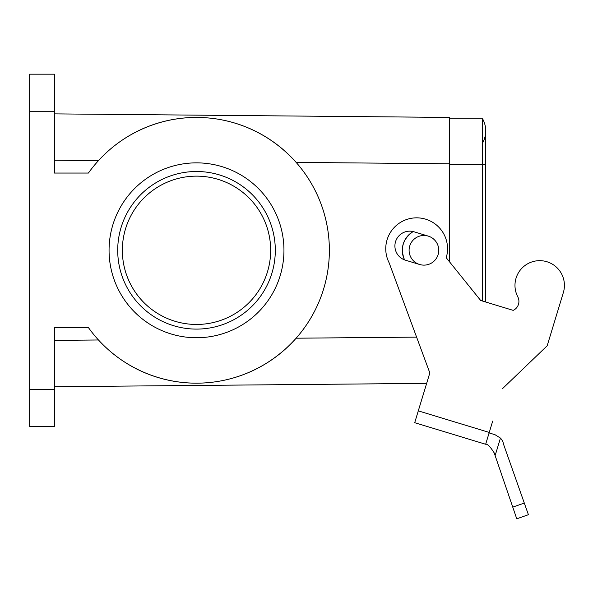 <?xml version="1.0" encoding="UTF-8"?>
<svg xmlns="http://www.w3.org/2000/svg" width="593" height="593" viewBox="0 0 593 593"><rect width="100%" height="100%" fill="white"/><g stroke="black" fill="none" stroke-linecap="round" stroke-linejoin="round"><path stroke-width="0.89" d="M118.318 260.06A78.795 78.795 0 0 1 227.149 177.707A78.795 78.795 0 0 1 244.057 313.134A78.795 78.795 0 0 1 118.318 260.06M516.755 518.823L512.76 507.134L516.755 518.823L528.407 514.702L503.613 444.461A12.357 12.357 0 0 0 500.448 438.094L495.022 434.713L489.106 432.92M485.66 444.261L489.255 432.438L418.295 410.875L414.707 422.698L485.66 444.261C487.298 443.668 490.152 446.559 494.214 452.919L512.76 507.134L524.338 503.034M489.255 432.438L492.701 421.089M547.176 345.786L563.35 292.571L547.176 345.786L502.582 388.571M418.295 410.875L429.829 372.923L389.127 262.781A30.903 30.903 0 0 1 413.921 217.957A30.903 30.903 0 0 1 446.218 257.718L480.678 300.488L513.197 310.369A9.873 9.873 0 0 0 517.793 296.841A9.873 9.873 0 0 1 513.197 310.369L485.726 302.022L485.726 130.875A24.721 24.721 0 0 1 482.591 142.928A24.721 24.721 0 0 0 482.591 118.822A24.721 24.721 0 0 1 485.726 130.875A24.721 24.721 0 0 0 482.591 118.822A24.721 24.721 0 0 1 485.726 130.875M421.749 399.526L426.656 383.375L54.371 386.718L426.656 383.375M495.022 434.713L500.448 438.094L495.133 455.594M419.614 264.493L405.419 260.179A14.832 14.832 0 0 1 395.546 241.677A14.832 14.832 0 0 1 414.047 231.796L428.235 236.11M517.793 296.841A24.721 24.721 0 0 1 537.391 260.772A24.721 24.721 0 0 1 563.35 292.571M409.096 250.298A14.832 14.832 0 0 0 431.341 263.144A14.832 14.832 0 0 0 431.341 237.452A14.832 14.832 0 0 0 409.096 250.298M54.371 111.254L29.65 111.254L29.65 74.177L54.371 74.177L54.371 173.052L88.401 173.052A132.869 132.869 0 0 1 285.151 151.326A132.869 132.869 0 0 1 285.151 349.27A132.869 132.869 0 0 1 88.401 327.551L54.371 327.551L54.371 426.426L29.65 426.426L54.371 426.426M29.65 111.254L29.65 389.349L54.371 389.349M283.951 250.298A87.445 87.445 0 0 1 152.786 326.031A87.445 87.445 0 0 1 152.786 174.572A87.445 87.445 0 0 1 283.951 250.298M270.667 250.298A74.162 74.162 0 0 1 196.505 324.46A74.162 74.162 0 0 1 122.351 250.298A74.162 74.162 0 0 1 196.505 176.143A74.162 74.162 0 0 1 270.667 250.298M449.576 117.429L54.371 113.878L449.576 117.429L449.576 261.884M404.53 259.875C400.016 248.193 402.884 238.749 413.143 231.552A21.63 21.63 0 0 0 404.53 259.875M416.597 337.12L296.137 338.203C243.086 397.666 151.838 398.066 98.468 339.982L54.371 340.375M54.371 160.221L98.468 160.621C151.838 102.537 243.086 102.937 296.137 162.4L449.576 163.779M29.65 426.426L29.65 389.349M449.576 118.822L482.591 118.822L449.576 118.822M482.591 301.066L482.591 118.822M449.576 164.558L485.726 164.558L485.726 302.022"/></g></svg>
